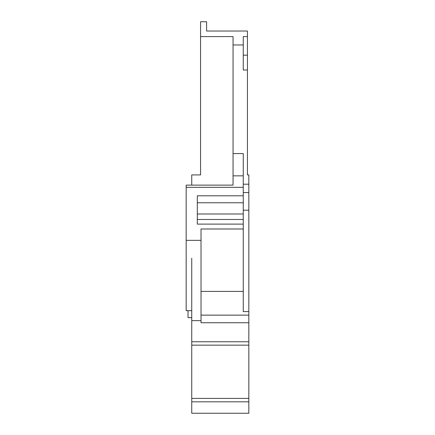 <?xml version="1.0" encoding="UTF-8"?>
<svg xmlns="http://www.w3.org/2000/svg" width="435" height="435" viewBox="0 0 435 435"><rect width="100%" height="100%" fill="white"/><g stroke="black" fill="none" stroke-linecap="round" stroke-linejoin="round"><path stroke-width="0.65" d="M233.051 175.843L233.051 153.566L243.257 153.566L243.257 175.843L233.051 175.843L233.051 185.125L186.169 185.125L186.169 187.333L243.257 187.333L243.257 219.838M191.743 185.125L191.743 174.913L200.557 174.913L200.557 21.75L206.592 21.75L206.592 31.032L247.439 31.032L247.439 174.913L248.831 174.913L248.831 184.201L243.257 184.201M191.743 258.227L191.743 317.637L188.029 317.637L188.029 310.677M186.169 187.333L186.169 310.677L191.743 310.677L191.743 413.25L248.831 413.25L248.831 315.13L201.024 315.13M243.257 175.843L243.257 187.333M233.051 153.566L233.051 36.6L200.557 36.6M197.311 219.474L243.257 219.474L243.257 224.112L197.311 224.112L197.311 195.799L243.257 195.799M186.169 240.354L201.024 240.354L201.024 228.989L243.257 228.989L243.257 311.601L248.831 311.601L248.831 315.13M243.257 224.112L243.257 228.989M233.051 44.957L243.257 44.957L243.257 70.019L247.439 70.019M247.439 36.6L243.257 36.6L243.257 44.957M243.257 213.987L197.311 213.987L197.311 219.838M197.311 221.328L197.311 224.112M243.257 221.328L243.257 225.972M197.311 202.764L243.257 202.764M248.831 184.201L248.831 311.601M243.257 192.553L248.831 192.553M243.257 70.019L243.257 55.169L247.439 55.169M248.831 210.192L243.257 210.192M191.743 398.406L248.831 398.406M191.743 401.826L248.831 401.826M191.743 341.763L248.831 341.763M191.743 345.151L248.831 345.151M191.743 320.66L201.024 320.66L201.024 240.354M201.024 320.66L201.024 322.743L248.831 322.743M201.024 291.406L243.257 291.406"/></g></svg>
